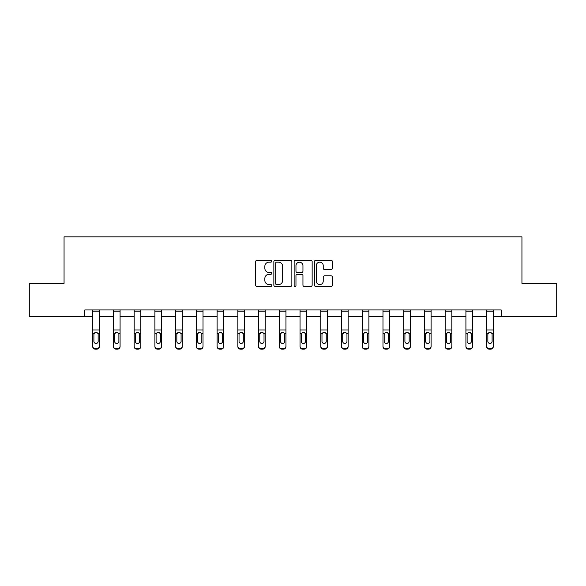<?xml version="1.0" encoding="UTF-8"?>
<svg xmlns="http://www.w3.org/2000/svg" width="586" height="586" viewBox="0 0 586 586"><rect width="100%" height="100%" fill="white"/><g stroke="black" fill="none" stroke-linecap="round" stroke-linejoin="round"><path stroke-width="0.88" d="M271.736 261.246A0.916 0.916 0 0 0 270.82 260.338L256.961 260.338A1.304 1.304 0 0 0 255.657 261.642L255.657 285.126A1.304 1.304 0 0 0 256.961 286.429L270.82 286.429A0.916 0.916 0 0 0 271.736 285.514A0.916 0.916 0 0 0 270.82 284.598L269.025 284.598A4.175 4.175 0 0 1 264.85 280.43L264.85 278.467A4.175 4.175 0 0 1 269.025 274.292L270.82 274.292A0.916 0.916 0 0 0 271.736 273.384A0.916 0.916 0 0 0 270.82 272.468L269.025 272.468A4.175 4.175 0 0 1 264.85 268.293L264.85 266.337A4.175 4.175 0 0 1 269.025 262.162L270.82 262.162A0.916 0.916 0 0 0 271.736 261.246M331.127 269.531A1.304 1.304 0 0 0 332.43 268.227L332.43 261.642A1.304 1.304 0 0 0 331.127 260.338L315.737 260.338A1.304 1.304 0 0 0 314.426 261.642L314.426 285.126A1.304 1.304 0 0 0 315.737 286.429L331.127 286.429A1.304 1.304 0 0 0 332.43 285.126L332.43 277.163A1.304 1.304 0 0 0 331.127 275.86L324.541 275.86A1.304 1.304 0 0 0 323.238 277.163L323.238 281.112A3.487 3.487 0 0 1 319.744 284.598A3.487 3.487 0 0 1 316.257 281.112L316.257 265.648A3.487 3.487 0 0 1 319.744 262.162A3.487 3.487 0 0 1 323.238 265.648L323.238 268.227A1.304 1.304 0 0 0 324.541 269.531L331.127 269.531M84.794 316.579L29.3 316.579L29.3 283.353L64.057 283.353L64.057 236.832L521.943 236.832L521.943 283.353L556.7 283.353L556.7 316.579L501.206 316.579L501.206 309.935L84.794 309.935L84.794 316.579L92.698 316.579M291.857 261.642A1.304 1.304 0 0 0 290.553 260.338L275.156 260.338A1.304 1.304 0 0 0 273.852 261.642L273.852 285.126A1.304 1.304 0 0 0 275.156 286.429L290.553 286.429A1.304 1.304 0 0 0 291.857 285.126L291.857 261.642M295.447 260.338L310.844 260.338A1.304 1.304 0 0 1 312.148 261.642L312.148 285.126A1.304 1.304 0 0 1 310.844 286.429L304.251 286.429A1.304 1.304 0 0 1 302.947 285.126L302.947 275.603A1.304 1.304 0 0 0 301.644 274.292L297.27 274.292A1.304 1.304 0 0 0 295.967 275.603L295.967 285.514A0.916 0.916 0 0 1 295.058 286.429A0.916 0.916 0 0 1 294.143 285.514L294.143 261.642A1.304 1.304 0 0 1 295.447 260.338M99.342 316.579L113.435 316.579M120.079 316.579L134.172 316.579M140.816 316.579L154.902 316.579M161.546 316.579L175.639 316.579M182.283 316.579L196.369 316.579M203.02 316.579L217.106 316.579M223.749 316.579L237.843 316.579M244.487 316.579L258.572 316.579M265.224 316.579L279.31 316.579M285.953 316.579L300.047 316.579M306.69 316.579L320.776 316.579M327.428 316.579L341.513 316.579M348.157 316.579L362.251 316.579M368.894 316.579L382.98 316.579M389.631 316.579L403.717 316.579M410.361 316.579L424.454 316.579M431.098 316.579L445.184 316.579M451.828 316.579L465.921 316.579M472.565 316.579L486.651 316.579M493.302 316.579L501.206 316.579M276.592 262.162A0.916 0.916 0 0 0 275.684 263.077L275.684 283.69A0.916 0.916 0 0 0 276.592 284.598L278.489 284.598A4.175 4.175 0 0 0 282.664 280.43L282.664 266.337A4.175 4.175 0 0 0 278.489 262.162L276.592 262.162M302.947 265.714A3.487 3.487 0 0 0 299.461 262.228A3.487 3.487 0 0 0 295.967 265.714L295.967 271.164A1.304 1.304 0 0 0 297.27 272.468L301.644 272.468A1.304 1.304 0 0 0 302.947 271.164L302.947 265.714M92.698 333.808L92.698 346.114A2.659 2.637 0 0 0 95.357 348.751L96.69 348.751A2.659 2.637 0 0 0 99.342 346.114L99.342 346.531A2.659 2.637 180 0 1 96.69 349.168L96.69 348.751M99.349 346.114L99.349 346.531M98.148 341.785L98.148 341.367A2.124 2.11 180 0 1 96.023 343.477A2.124 2.11 180 0 1 93.899 341.367L93.899 334.364L93.899 341.367A2.124 2.11 180 0 0 96.023 343.477M97.13 332.54L96.023 332.233L97.913 333.39L98.148 334.203M94.91 332.54L93.899 334.364L94.134 333.39L96.023 332.233M99.342 309.935L99.342 346.114M92.698 309.935L92.698 346.114M95.357 348.751L95.357 349.168L96.69 349.168M95.357 349.168A2.659 2.637 180 0 1 92.698 346.531M98.148 334.364L98.148 341.367M113.435 333.808L113.435 346.114A2.659 2.637 0 0 0 116.094 348.751L117.42 348.751A2.659 2.637 0 0 0 120.079 346.114L120.079 346.531A2.659 2.637 180 0 1 117.42 349.168L117.42 348.751M118.885 341.785L118.885 341.367A2.124 2.11 180 0 1 116.761 343.477A2.124 2.11 180 0 1 114.629 341.367L114.629 334.364L114.629 341.367A2.124 2.11 180 0 0 116.761 343.477M117.867 332.54L116.761 332.233L118.65 333.39L118.885 334.203M115.647 332.54L114.629 334.364L114.863 333.39L116.761 332.233M134.172 333.808L134.172 346.114A2.659 2.637 0 0 0 136.824 348.751L138.157 348.751A2.659 2.637 0 0 0 140.816 346.114L140.816 346.531A2.659 2.637 180 0 1 138.157 349.168L138.157 348.751M139.614 341.785L139.614 341.367A2.124 2.11 180 0 1 137.49 343.477A2.124 2.11 180 0 1 135.366 341.367L135.366 334.364L135.366 341.367A2.124 2.11 180 0 0 137.49 343.477M138.596 332.54L137.49 332.233L139.38 333.39L139.614 334.203M136.384 332.54L135.366 334.364L135.6 333.39L137.49 332.233M120.079 309.935L120.079 346.531M113.435 309.935L113.435 346.114M116.094 348.751L116.094 349.168L117.42 349.168M116.094 349.168A2.659 2.637 180 0 1 113.435 346.531M118.885 334.364L118.885 341.367M140.816 309.935L140.816 346.531M134.172 309.935L134.172 346.114M136.824 348.751L136.824 349.168L138.157 349.168M136.824 349.168A2.659 2.637 180 0 1 134.172 346.531M139.614 334.364L139.614 341.367M154.902 333.808L154.902 346.114A2.659 2.637 0 0 0 157.561 348.751L158.894 348.751A2.659 2.637 0 0 0 161.546 346.114L161.546 346.531A2.659 2.637 180 0 1 158.894 349.168L158.894 348.751M160.352 341.785L160.352 341.367A2.124 2.11 180 0 1 158.227 343.477A2.124 2.11 180 0 1 156.096 341.367L156.096 334.364L156.096 341.367A2.124 2.11 180 0 0 158.227 343.477M159.333 332.54L158.227 332.233L160.117 333.39L160.352 334.203M157.114 332.54L156.096 334.364L156.337 333.39L158.227 332.233M161.546 309.935L161.546 346.531M154.902 309.935L154.902 346.114M157.561 348.751L157.561 349.168L158.894 349.168M157.561 349.168A2.659 2.637 180 0 1 154.902 346.531M160.352 334.364L160.352 341.367M175.639 333.808L175.639 346.114A2.659 2.637 0 0 0 178.298 348.751L179.624 348.751A2.659 2.637 0 0 0 182.283 346.114L182.283 346.531A2.659 2.637 180 0 1 179.624 349.168L179.624 348.751M181.089 341.785L181.089 341.367A2.124 2.11 180 0 1 178.957 343.477A2.124 2.11 180 0 1 176.833 341.367L176.833 334.364L176.833 341.367A2.124 2.11 180 0 0 178.957 343.477M180.07 332.54L178.957 332.233L180.854 333.39L181.089 334.203M177.851 332.54L176.833 334.364L177.067 333.39L178.957 332.233M182.283 309.935L182.283 346.531M175.639 309.935L175.639 346.114M178.298 348.751L178.298 349.168L179.624 349.168M178.298 349.168A2.659 2.637 180 0 1 175.639 346.531M181.089 334.364L181.089 341.367M196.369 333.808L196.369 346.114A2.659 2.637 0 0 0 199.028 348.751L200.361 348.751A2.659 2.637 0 0 0 203.02 346.114L203.02 346.531A2.659 2.637 180 0 1 200.361 349.168L200.361 348.751M201.818 341.785L201.818 341.367A2.124 2.11 180 0 1 199.694 343.477A2.124 2.11 180 0 1 197.57 341.367L197.57 334.364L197.57 341.367A2.124 2.11 180 0 0 199.694 343.477M200.8 332.54L199.694 332.233L201.584 333.39L201.818 334.203M198.588 332.54L197.57 334.364L197.804 333.39L199.694 332.233M203.02 309.935L203.02 346.531M196.369 309.935L196.369 346.114M199.028 348.751L199.028 349.168L200.361 349.168M199.028 349.168A2.659 2.637 180 0 1 196.369 346.531M201.818 334.364L201.818 341.367M217.106 333.808L217.106 346.114A2.659 2.637 0 0 0 219.765 348.751L221.09 348.751A2.659 2.637 0 0 0 223.749 346.114L223.749 346.531A2.659 2.637 180 0 1 221.09 349.168L221.09 348.751M222.555 341.785L222.555 341.367A2.124 2.11 180 0 1 220.431 343.477A2.124 2.11 180 0 1 218.3 341.367L218.3 334.364L218.3 341.367A2.124 2.11 180 0 0 220.431 343.477M221.537 332.54L220.431 332.233L222.321 333.39L222.555 334.203M219.318 332.54L218.3 334.364L218.541 333.39L220.431 332.233M223.749 309.935L223.749 346.531M217.106 309.935L217.106 346.114M219.765 348.751L219.765 349.168L221.09 349.168M219.765 349.168A2.659 2.637 180 0 1 217.106 346.531M222.555 334.364L222.555 341.367M237.843 333.808L237.843 346.114A2.659 2.637 0 0 0 240.502 348.751L241.828 348.751A2.659 2.637 0 0 0 244.487 346.114L244.487 346.531A2.659 2.637 180 0 1 241.828 349.168L241.828 348.751M243.293 341.785L243.293 341.367A2.124 2.11 180 0 1 241.161 343.477A2.124 2.11 180 0 1 239.037 341.367L239.037 334.364L239.037 341.367A2.124 2.11 180 0 0 241.161 343.477M242.267 332.54L241.161 332.233L243.058 333.39L243.293 334.203M240.055 332.54L239.037 334.364L239.271 333.39L241.161 332.233M244.487 309.935L244.487 346.531M237.843 309.935L237.843 346.114M240.502 348.751L240.502 349.168L241.828 349.168M240.502 349.168A2.659 2.637 180 0 1 237.843 346.531M243.293 334.364L243.293 341.367M258.572 333.808L258.572 346.114A2.659 2.637 0 0 0 261.231 348.751L262.565 348.751A2.659 2.637 0 0 0 265.224 346.114L265.224 346.531A2.659 2.637 180 0 1 262.565 349.168L262.565 348.751M264.022 341.785L264.022 341.367A2.124 2.11 180 0 1 261.898 343.477A2.124 2.11 180 0 1 259.774 341.367L259.774 334.364L259.774 341.367A2.124 2.11 180 0 0 261.898 343.477M263.004 332.54L261.898 332.233L263.788 333.39L264.022 334.203M260.792 332.54L259.774 334.364L260.008 333.39L261.898 332.233M265.224 309.935L265.224 346.531M258.572 309.935L258.572 346.114M261.231 348.751L261.231 349.168L262.565 349.168M261.231 349.168A2.659 2.637 180 0 1 258.572 346.531M264.022 334.364L264.022 341.367M279.31 333.808L279.31 346.114A2.659 2.637 0 0 0 281.969 348.751L283.294 348.751A2.659 2.637 0 0 0 285.953 346.114L285.953 346.531A2.659 2.637 180 0 1 283.294 349.168L283.294 348.751M284.759 341.785L284.759 341.367A2.124 2.11 180 0 1 282.635 343.477A2.124 2.11 180 0 1 280.504 341.367L280.504 334.364L280.504 341.367A2.124 2.11 180 0 0 282.635 343.477M283.741 332.54L282.635 332.233L284.525 333.39L284.759 334.203M281.522 332.54L280.504 334.364L280.738 333.39L282.635 332.233M300.047 333.808L300.047 346.114A2.659 2.637 0 0 0 302.706 348.751L304.031 348.751A2.659 2.637 0 0 0 306.69 346.114L306.69 346.531A2.659 2.637 180 0 1 304.031 349.168L304.031 348.751M305.496 341.785L305.496 341.367A2.124 2.11 180 0 1 303.365 343.477A2.124 2.11 180 0 1 301.241 341.367L301.241 334.364L301.241 341.367A2.124 2.11 180 0 0 303.365 343.477M304.471 332.54L303.365 332.233L305.262 333.39L305.496 334.203M302.259 332.54L301.241 334.364L301.475 333.39L303.365 332.233M320.776 333.808L320.776 346.114A2.659 2.637 0 0 0 323.435 348.751L324.769 348.751A2.659 2.637 0 0 0 327.428 346.114L327.428 346.531A2.659 2.637 180 0 1 324.769 349.168L324.769 348.751M326.226 341.785L326.226 341.367A2.124 2.11 180 0 1 324.102 343.477A2.124 2.11 180 0 1 321.978 341.367L321.978 334.364L321.978 341.367A2.124 2.11 180 0 0 324.102 343.477M325.208 332.54L324.102 332.233L325.992 333.39L326.226 334.203M322.989 332.54L321.978 334.364L322.212 333.39L324.102 332.233M341.513 333.808L341.513 346.114A2.659 2.637 0 0 0 344.172 348.751L345.498 348.751A2.659 2.637 0 0 0 348.157 346.114L348.157 346.531A2.659 2.637 180 0 1 345.498 349.168L345.498 348.751M346.963 341.785L346.963 341.367A2.124 2.11 180 0 1 344.839 343.477A2.124 2.11 180 0 1 342.707 341.367L342.707 334.364L342.707 341.367A2.124 2.11 180 0 0 344.839 343.477M345.945 332.54L344.839 332.233L346.729 333.39L346.963 334.203M343.726 332.54L342.707 334.364L342.942 333.39L344.839 332.233M362.251 333.808L362.251 346.114A2.659 2.637 0 0 0 364.91 348.751L366.235 348.751A2.659 2.637 0 0 0 368.894 346.114L368.894 346.531A2.659 2.637 180 0 1 366.235 349.168L366.235 348.751M367.7 341.785L367.7 341.367A2.124 2.11 180 0 1 365.569 343.477A2.124 2.11 180 0 1 363.445 341.367L363.445 334.364L363.445 341.367A2.124 2.11 180 0 0 365.569 343.477M366.675 332.54L365.569 332.233L367.459 333.39L367.7 334.203M364.463 332.54L363.445 334.364L363.679 333.39L365.569 332.233M382.98 333.808L382.98 346.114A2.659 2.637 0 0 0 385.639 348.751L386.972 348.751A2.659 2.637 0 0 0 389.631 346.114L389.631 346.531A2.659 2.637 180 0 1 386.972 349.168L386.972 348.751M388.43 341.785L388.43 341.367A2.124 2.11 180 0 1 386.306 343.477A2.124 2.11 180 0 1 384.182 341.367L384.182 334.364L384.182 341.367A2.124 2.11 180 0 0 386.306 343.477M387.412 332.54L386.306 332.233L388.196 333.39L388.43 334.203M385.192 332.54L384.182 334.364L384.416 333.39L386.306 332.233M403.717 333.808L403.717 346.114A2.659 2.637 0 0 0 406.376 348.751L407.702 348.751A2.659 2.637 0 0 0 410.361 346.114L410.361 346.531A2.659 2.637 180 0 1 407.702 349.168L407.702 348.751M409.167 341.785L409.167 341.367A2.124 2.11 180 0 1 407.043 343.477A2.124 2.11 180 0 1 404.911 341.367L404.911 334.364L404.911 341.367A2.124 2.11 180 0 0 407.043 343.477M408.149 332.54L407.043 332.233L408.933 333.39L409.167 334.203M405.93 332.54L404.911 334.364L405.146 333.39L407.043 332.233M424.454 333.808L424.454 346.114A2.659 2.637 0 0 0 427.106 348.751L428.439 348.751A2.659 2.637 0 0 0 431.098 346.114L431.098 346.531A2.659 2.637 180 0 1 428.439 349.168L428.439 348.751M429.904 341.785L429.904 341.367A2.124 2.11 180 0 1 427.773 343.477A2.124 2.11 180 0 1 425.648 341.367L425.648 334.364L425.648 341.367A2.124 2.11 180 0 0 427.773 343.477M428.879 332.54L427.773 332.233L429.663 333.39L429.904 334.203M426.667 332.54L425.648 334.364L425.883 333.39L427.773 332.233M445.184 333.808L445.184 346.114A2.659 2.637 0 0 0 447.843 348.751L449.176 348.751A2.659 2.637 0 0 0 451.828 346.114L451.828 346.531A2.659 2.637 180 0 1 449.176 349.168L449.176 348.751M450.634 341.785L450.634 341.367A2.124 2.11 180 0 1 448.51 343.477A2.124 2.11 180 0 1 446.386 341.367L446.386 334.364L446.386 341.367A2.124 2.11 180 0 0 448.51 343.477M449.616 332.54L448.51 332.233L450.4 333.39L450.634 334.203M447.396 332.54L446.386 334.364L446.62 333.39L448.51 332.233M465.921 333.808L465.921 346.114A2.659 2.637 0 0 0 468.58 348.751L469.906 348.751A2.659 2.637 0 0 0 472.565 346.114L472.565 346.531A2.659 2.637 180 0 1 469.906 349.168L469.906 348.751M471.371 341.785L471.371 341.367A2.124 2.11 180 0 1 469.24 343.477A2.124 2.11 180 0 1 467.115 341.367L467.115 334.364L467.115 341.367A2.124 2.11 180 0 0 469.24 343.477M470.353 332.54L469.24 332.233L471.137 333.39L471.371 334.203M468.133 332.54L467.115 334.364L467.35 333.39L469.24 332.233M285.953 309.935L285.953 346.531M279.31 309.935L279.31 346.114M281.969 348.751L281.969 349.168L283.294 349.168M281.969 349.168A2.659 2.637 180 0 1 279.31 346.531M284.759 334.364L284.759 341.367M306.69 309.935L306.69 346.531M300.047 309.935L300.047 346.114M302.706 348.751L302.706 349.168L304.031 349.168M302.706 349.168A2.659 2.637 180 0 1 300.047 346.531M305.496 334.364L305.496 341.367M327.428 309.935L327.428 346.531M320.776 309.935L320.776 346.114M323.435 348.751L323.435 349.168L324.769 349.168M323.435 349.168A2.659 2.637 180 0 1 320.776 346.531M326.226 334.364L326.226 341.367M348.157 309.935L348.157 346.531M341.513 309.935L341.513 346.114M344.172 348.751L344.172 349.168L345.498 349.168M344.172 349.168A2.659 2.637 180 0 1 341.513 346.531M346.963 334.364L346.963 341.367M368.894 309.935L368.894 346.531M362.251 309.935L362.251 346.114M364.91 348.751L364.91 349.168L366.235 349.168M364.91 349.168A2.659 2.637 180 0 1 362.251 346.531M367.7 334.364L367.7 341.367M389.631 309.935L389.631 346.531M382.98 309.935L382.98 346.114M385.639 348.751L385.639 349.168L386.972 349.168M385.639 349.168A2.659 2.637 180 0 1 382.98 346.531M388.43 334.364L388.43 341.367M410.361 309.935L410.361 346.531M403.717 309.935L403.717 346.114M406.376 348.751L406.376 349.168L407.702 349.168M406.376 349.168A2.659 2.637 180 0 1 403.717 346.531M409.167 334.364L409.167 341.367M431.098 309.935L431.098 346.531M424.454 309.935L424.454 346.114M427.106 348.751L427.106 349.168L428.439 349.168M427.106 349.168A2.659 2.637 180 0 1 424.454 346.531M429.904 334.364L429.904 341.367M451.828 309.935L451.828 346.531M445.184 309.935L445.184 346.114M447.843 348.751L447.843 349.168L449.176 349.168M447.843 349.168A2.659 2.637 180 0 1 445.184 346.531M450.634 334.364L450.634 341.367M472.565 309.935L472.565 346.531M465.921 309.935L465.921 346.114M468.58 348.751L468.58 349.168L469.906 349.168M468.58 349.168A2.659 2.637 180 0 1 465.921 346.531M471.371 334.364L471.371 341.367M486.658 333.808L486.658 346.531M493.302 309.935L493.302 346.531A2.659 2.637 180 0 1 490.643 349.168L490.643 348.751A2.659 2.637 0 0 0 493.302 346.114L493.302 346.531M492.101 341.785L492.101 341.367A2.124 2.11 180 0 1 489.977 343.477A2.124 2.11 180 0 1 487.852 341.367L487.852 334.364L487.852 341.367A2.124 2.11 180 0 0 489.977 343.477M491.083 332.54L489.977 332.233L491.866 333.39L492.101 334.203M488.87 332.54L487.852 334.364L488.087 333.39L489.977 332.233M489.31 348.751L489.31 349.168A2.659 2.637 180 0 1 486.651 346.531L486.651 346.114A2.659 2.637 0 0 0 489.31 348.751L490.643 348.751M486.651 309.935L486.651 346.114M489.31 349.168L490.643 349.168M492.101 334.364L492.101 341.367M92.698 309.957L99.342 309.957M97.913 333.39L99.342 333.39M92.698 333.39L94.134 333.39M92.698 329.955L99.342 329.955M92.698 311.781L99.342 311.781M113.435 309.957L120.079 309.957M118.65 333.39L120.079 333.39M113.435 333.39L114.863 333.39M113.435 329.955L120.079 329.955M113.435 311.781L120.079 311.781M134.172 309.957L140.816 309.957M139.38 333.39L140.816 333.39M134.172 333.39L135.6 333.39M134.172 329.955L140.816 329.955M134.172 311.781L140.816 311.781M154.902 309.957L161.546 309.957M160.117 333.39L161.546 333.39M154.902 333.39L156.337 333.39M154.902 329.955L161.546 329.955M154.902 311.781L161.546 311.781M175.639 309.957L182.283 309.957M180.854 333.39L182.283 333.39M175.639 333.39L177.067 333.39M175.639 329.955L182.283 329.955M175.639 311.781L182.283 311.781M196.369 309.957L203.02 309.957M201.584 333.39L203.02 333.39M196.369 333.39L197.804 333.39M196.369 329.955L203.02 329.955M196.369 311.781L203.02 311.781M217.106 309.957L223.749 309.957M222.321 333.39L223.749 333.39M217.106 333.39L218.541 333.39M217.106 329.955L223.749 329.955M217.106 311.781L223.749 311.781M237.843 309.957L244.487 309.957M243.058 333.39L244.487 333.39M237.843 333.39L239.271 333.39M237.843 329.955L244.487 329.955M237.843 311.781L244.487 311.781M258.572 309.957L265.224 309.957M263.788 333.39L265.224 333.39M258.572 333.39L260.008 333.39M258.572 329.955L265.224 329.955M258.572 311.781L265.224 311.781M279.31 309.957L285.953 309.957M284.525 333.39L285.953 333.39M279.31 333.39L280.738 333.39M279.31 329.955L285.953 329.955M279.31 311.781L285.953 311.781M300.047 309.957L306.69 309.957M305.262 333.39L306.69 333.39M300.047 333.39L301.475 333.39M300.047 329.955L306.69 329.955M300.047 311.781L306.69 311.781M320.776 309.957L327.428 309.957M325.992 333.39L327.428 333.39M320.776 333.39L322.212 333.39M320.776 329.955L327.428 329.955M320.776 311.781L327.428 311.781M341.513 309.957L348.157 309.957M346.729 333.39L348.157 333.39M341.513 333.39L342.942 333.39M341.513 329.955L348.157 329.955M341.513 311.781L348.157 311.781M362.251 309.957L368.894 309.957M367.459 333.39L368.894 333.39M362.251 333.39L363.679 333.39M362.251 329.955L368.894 329.955M362.251 311.781L368.894 311.781M382.98 309.957L389.631 309.957M388.196 333.39L389.631 333.39M382.98 333.39L384.416 333.39M382.98 329.955L389.631 329.955M382.98 311.781L389.631 311.781M403.717 309.957L410.361 309.957M408.933 333.39L410.361 333.39M403.717 333.39L405.146 333.39M403.717 329.955L410.361 329.955M403.717 311.781L410.361 311.781M424.454 309.957L431.098 309.957M429.663 333.39L431.098 333.39M424.454 333.39L425.883 333.39M424.454 329.955L431.098 329.955M424.454 311.781L431.098 311.781M445.184 309.957L451.828 309.957M450.4 333.39L451.828 333.39M445.184 333.39L446.62 333.39M445.184 329.955L451.828 329.955M445.184 311.781L451.828 311.781M465.921 309.957L472.565 309.957M471.137 333.39L472.565 333.39M465.921 333.39L467.35 333.39M465.921 329.955L472.565 329.955M465.921 311.781L472.565 311.781M486.651 309.957L493.302 309.957M491.866 333.39L493.302 333.39M486.651 333.39L488.087 333.39M486.651 329.955L493.302 329.955M486.651 311.781L493.302 311.781"/></g></svg>
